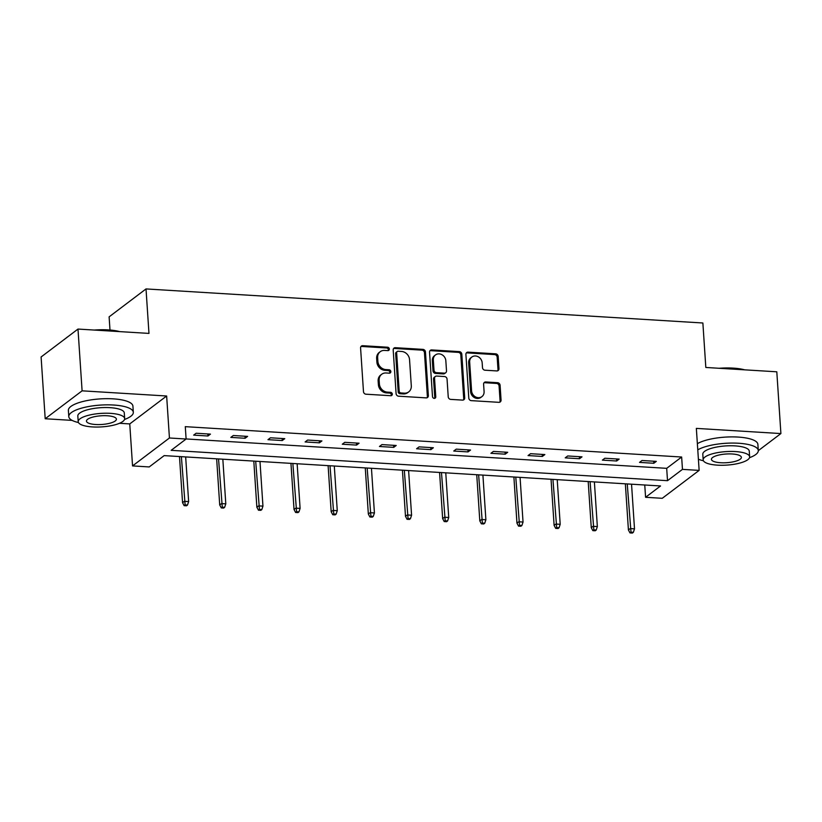<?xml version="1.0" encoding="UTF-8"?>
<svg xmlns="http://www.w3.org/2000/svg" width="822" height="822" viewBox="0 0 822 822"><rect width="100%" height="100%" fill="white"/><g stroke="black" fill="none" stroke-linecap="round" stroke-linejoin="round"><path stroke-width="1.23" d="M389.351 349.021A1.778 1.552 52.9 0 0 387.604 347.223L362.759 345.702A2.538 2.219 52.9 0 0 360.581 347.983L363.478 391.632A2.538 2.219 52.9 0 0 365.985 394.2L390.82 395.721A1.778 1.552 52.9 0 0 390.594 392.33L387.378 392.125A8.128 7.11 52.9 0 1 379.384 383.915L379.137 380.278A8.128 7.11 52.9 0 1 381.716 374.257A8.128 7.11 52.9 0 1 386.104 372.972L389.32 373.167A1.778 1.552 52.9 0 0 390.851 371.575A1.778 1.552 52.9 0 0 389.094 369.777L385.878 369.581A8.128 7.11 52.9 0 1 377.884 361.361L377.647 357.724A8.128 7.11 52.9 0 1 380.216 351.703A8.128 7.11 52.9 0 1 384.614 350.419L387.82 350.614A1.778 1.552 52.9 0 0 389.351 349.021M388.2 350.593A1.778 1.552 52.9 0 0 386.597 347.973L361.762 346.463A2.538 2.219 52.9 0 0 360.95 346.565M391.19 395.701A1.778 1.552 52.9 0 0 389.597 393.08L386.381 392.885L387.378 392.125M389.69 373.147A1.778 1.552 52.9 0 0 388.097 370.527L384.881 370.332L385.878 369.581M496.807 370.928A2.538 2.219 52.9 0 0 498.975 368.646L498.163 356.399A2.538 2.219 52.9 0 0 495.666 353.83L468.078 352.145A2.538 2.219 52.9 0 0 465.899 354.426L468.797 398.074A2.538 2.219 52.9 0 0 471.304 400.643L498.892 402.328A2.538 2.219 52.9 0 0 501.06 400.047L500.084 385.251A2.538 2.219 52.9 0 0 497.587 382.692L485.781 381.963A2.538 2.219 52.9 0 0 483.603 384.244L484.086 391.58A6.792 5.949 52.9 0 1 481.928 396.615A6.792 5.949 52.9 0 1 475.424 396.831A6.792 5.949 52.9 0 1 471.581 390.82L469.67 362.081A6.792 5.949 52.9 0 1 471.828 357.046A6.792 5.949 52.9 0 1 478.332 356.83A6.792 5.949 52.9 0 1 482.175 362.851L482.493 367.64A2.538 2.219 52.9 0 0 485.001 370.208L496.807 370.928M682.466 469.372L699.142 470.39L662.244 498.307L645.578 497.289L660.528 485.966L164.174 455.614L149.214 466.937L132.548 465.91L169.435 437.992L186.111 439.02L171.151 450.333L667.505 480.685L682.466 469.372L681.644 457.022L185.289 426.659L186.111 439.02M77.987 329.067L82.097 390.83L45.2 418.747L41.1 356.984L77.987 329.067L148.967 333.403L146.018 288.933L702.872 322.995L705.821 367.465L776.8 371.801L780.9 433.564L696.347 428.396L699.142 470.39M119.519 423.289L129.753 423.916L166.64 395.999L82.097 390.83M166.64 395.999L169.435 437.992M425.457 351.95A2.538 2.219 52.9 0 0 422.96 349.381L395.372 347.696A2.538 2.219 52.9 0 0 393.193 349.977L396.091 393.625A2.538 2.219 52.9 0 0 398.598 396.194L426.176 397.879A2.538 2.219 52.9 0 0 428.354 395.598L425.457 351.95L424.46 352.71A2.538 2.219 52.9 0 0 421.963 350.141L394.375 348.456A2.538 2.219 52.9 0 0 393.563 348.559M431.725 349.925L459.313 351.611A2.538 2.219 52.9 0 1 461.81 354.179L464.707 397.827A2.538 2.219 52.9 0 1 462.529 400.108L450.723 399.389A2.538 2.219 52.9 0 1 448.226 396.821L447.055 379.117A2.538 2.219 52.9 0 0 444.558 376.548L436.718 376.065A2.538 2.219 52.9 0 0 434.55 378.346L435.773 396.779A1.778 1.552 52.9 0 1 432.495 396.584L429.546 352.206A2.538 2.219 52.9 0 1 431.725 349.925L430.728 350.675L458.316 352.361L459.313 351.611M758.305 450.662L780.9 433.564M146.018 288.933L109.121 316.85L109.994 330.023M186.101 438.948L666.693 468.335L681.644 457.022M193.663 435.126L207.956 435.999L210.453 434.119L196.16 433.235L193.663 435.126M230.818 437.396L245.11 438.27L247.607 436.39L233.314 435.516L230.818 437.396M267.982 439.667L282.265 440.541L284.761 438.66L270.469 437.787L267.982 439.667M305.137 441.938L319.419 442.822L321.916 440.931L307.623 440.058L305.137 441.938M342.291 444.219L356.584 445.092L359.07 443.202L344.778 442.328L342.291 444.219M379.445 446.49L393.738 447.363L396.225 445.473L381.932 444.599L379.445 446.49M416.6 448.761L430.892 449.634L433.379 447.743L419.097 446.87L416.6 448.761M453.754 451.031L468.047 451.905L470.533 450.024L456.251 449.141L453.754 451.031M490.909 453.302L505.201 454.176L507.698 452.295L493.406 451.422L490.909 453.302M528.063 455.573L542.356 456.446L544.852 454.566L530.56 453.693L528.063 455.573M565.217 457.854L579.51 458.727L582.007 456.837L567.714 455.963L565.217 457.854M602.372 460.125L616.664 460.998L619.161 459.108L604.869 458.234L602.372 460.125M639.526 462.396L653.819 463.269L656.316 461.378L642.023 460.505L639.526 462.396M644.756 485.001L645.578 497.289M129.753 423.916L132.548 465.91M45.2 418.747L72.141 420.391M666.693 468.335L667.505 480.685M207.956 435.999L207.822 433.954M245.11 438.27L244.977 436.225M282.265 440.541L282.131 438.496M319.419 442.822L319.285 440.767M356.584 445.092L356.44 443.037M393.738 447.363L393.594 445.319M430.892 449.634L430.749 447.589M468.047 451.905L467.913 449.86M505.201 454.176L505.068 452.131M542.356 456.446L542.222 454.402M579.51 458.727L579.376 456.672M616.664 460.998L616.531 458.943M653.819 463.269L653.685 461.224M380.216 351.703L379.219 352.453A8.128 7.11 52.9 0 0 376.651 358.474L377.647 357.724M384.881 370.332A8.128 7.11 52.9 0 1 376.887 362.112L376.651 358.474M381.716 374.257L380.72 375.007A8.128 7.11 52.9 0 0 378.141 381.028L379.137 380.278M386.381 392.885A8.128 7.11 52.9 0 1 378.387 384.665L378.141 381.028M426.988 397.776A2.538 2.219 52.9 0 0 427.358 396.358L424.46 352.71M398.167 351.251A1.778 1.552 52.9 0 0 396.646 352.844L399.194 391.159A1.778 1.552 52.9 0 0 400.941 392.957L404.332 393.163A8.128 7.11 52.9 0 0 408.719 391.889A8.128 7.11 52.9 0 0 411.298 385.867L409.551 359.676A8.128 7.11 52.9 0 0 401.557 351.456L398.167 351.251M397.211 351.528L396.214 352.289A1.778 1.552 52.9 0 0 395.649 353.604L396.646 352.844M408.719 391.889L407.722 392.639A8.128 7.11 52.9 0 1 403.335 393.923L399.944 393.717A1.778 1.552 52.9 0 1 398.197 391.919L395.649 353.604M463.341 400.006A2.538 2.219 52.9 0 0 463.711 398.578L460.813 354.929A2.538 2.219 52.9 0 0 458.316 352.361M435.352 376.466L434.355 377.226A2.538 2.219 52.9 0 0 433.543 379.106L434.776 397.529L435.773 396.779M434.612 398.351A1.778 1.552 52.9 0 0 434.776 397.529M445.832 360.745A6.792 5.949 52.9 0 0 441.989 354.734A6.792 5.949 52.9 0 0 435.475 354.95A6.792 5.949 52.9 0 0 433.328 359.985L433.995 370.106A2.538 2.219 52.9 0 0 436.492 372.674L444.332 373.147A2.538 2.219 52.9 0 0 446.51 370.866L445.832 360.745M435.475 354.95L434.478 355.7A6.792 5.949 52.9 0 0 432.331 360.735L433.328 359.985M445.699 372.756L444.702 373.507A2.538 2.219 52.9 0 1 443.335 373.907L435.496 373.424A2.538 2.219 52.9 0 1 432.999 370.856L432.331 360.735M430.728 350.675A2.538 2.219 52.9 0 0 429.916 350.778M471.828 357.046L470.831 357.806A6.792 5.949 52.9 0 0 468.674 362.841L469.67 362.081M481.928 396.615L480.932 397.375A6.792 5.949 52.9 0 1 474.428 397.591A6.792 5.949 52.9 0 1 470.585 391.57L468.674 362.841M499.694 402.225A2.538 2.219 52.9 0 0 500.064 400.807L499.088 386.011A2.538 2.219 52.9 0 0 496.591 383.442L484.775 382.723A2.538 2.219 52.9 0 0 483.973 382.826M497.608 370.825A2.538 2.219 52.9 0 0 497.978 369.397L497.166 357.149A2.538 2.219 52.9 0 0 494.669 354.59L467.081 352.895A2.538 2.219 52.9 0 0 466.269 353.008M184.128 505.653L186.502 505.797L187.498 505.037L185.125 504.893L184.128 505.653L182.556 502.684L184.354 501.328L188.639 501.584L185.669 456.929M185.125 504.893L181.385 456.672M182.556 502.684L179.494 456.549M188.639 501.584L187.498 505.037M66.222 337.976A31.565 9.155 -3.8 0 1 67.918 336.691M94.201 330.054A31.565 9.155 -3.8 0 1 108.216 329.899A31.565 9.155 -3.8 0 1 119.755 331.615M117.32 331.472A32.335 9.381 176.2 0 0 108.566 330.413A32.335 9.381 176.2 0 0 98.537 330.321M124.533 419.477A32.335 9.381 176.2 0 0 133.328 412.315A32.335 9.381 176.2 0 0 113.518 405.02A32.335 9.381 176.2 0 0 68.791 416.6A32.335 9.381 176.2 0 0 78.46 422.539M133.328 412.315L132.917 406.14A32.335 9.381 176.2 0 0 113.107 398.845A32.335 9.381 176.2 0 0 68.38 410.425L68.791 416.6M78.203 421.676L77.823 415.994A23.283 6.761 -3.8 0 1 110.035 407.661A23.283 6.761 -3.8 0 1 124.286 412.911L124.667 418.593A23.283 6.761 176.2 0 0 110.405 413.343A23.283 6.761 176.2 0 0 78.203 421.676A23.283 6.761 176.2 0 0 92.465 426.926A23.283 6.761 176.2 0 0 124.667 418.593M95.65 424.512A15.002 4.357 176.2 0 0 116.405 419.138A15.002 4.357 176.2 0 0 107.22 415.757A15.002 4.357 176.2 0 0 86.464 421.131A15.002 4.357 176.2 0 0 95.65 424.512M719.178 368.277A31.565 9.155 -3.8 0 1 733.193 368.122A31.565 9.155 -3.8 0 1 744.722 369.838M742.287 369.695A32.335 9.381 176.2 0 0 733.532 368.636A32.335 9.381 176.2 0 0 723.514 368.544M749.5 457.7A32.335 9.381 176.2 0 0 758.295 450.528A32.335 9.381 176.2 0 0 738.495 443.243A32.335 9.381 176.2 0 0 697.775 449.85M698.392 459.21A32.335 9.381 176.2 0 0 703.427 460.762M758.295 450.528L757.884 444.353A32.335 9.381 176.2 0 0 738.084 437.068A32.335 9.381 176.2 0 0 697.364 443.675M703.17 459.899L702.8 454.217A23.283 6.761 -3.8 0 1 735.002 445.884A23.283 6.761 -3.8 0 1 749.263 451.134L749.643 456.816A23.283 6.761 176.2 0 0 735.382 451.566A23.283 6.761 176.2 0 0 703.17 459.899A23.283 6.761 176.2 0 0 717.431 465.149A23.283 6.761 176.2 0 0 749.643 456.816M720.627 462.735A15.002 4.357 176.2 0 0 741.382 457.361A15.002 4.357 176.2 0 0 732.186 453.98A15.002 4.357 176.2 0 0 711.431 459.354A15.002 4.357 176.2 0 0 720.627 462.735M221.282 507.924L223.656 508.068L224.653 507.318L222.279 507.164L221.282 507.924L219.71 504.955L221.508 503.598L225.793 503.855L222.834 459.2M222.279 507.164L218.539 458.943M219.71 504.955L216.648 458.82M225.793 503.855L224.653 507.318M258.437 510.195L260.821 510.339L261.817 509.589L259.433 509.445L258.437 510.195L256.865 507.225L258.663 505.869L262.948 506.126L259.988 461.471M259.433 509.445L255.693 461.214M256.865 507.225L253.803 461.101M262.948 506.126L261.817 509.589M295.591 512.466L297.975 512.609L298.972 511.859L296.588 511.716L295.591 512.466L294.029 509.496L295.817 508.14L300.102 508.407L297.143 463.742M296.588 511.716L292.858 463.485M294.029 509.496L290.957 463.372M300.102 508.407L298.972 511.859M332.746 514.736L335.129 514.88L336.126 514.13L333.742 513.986L332.746 514.736L331.184 511.767L332.972 510.411L337.267 510.678L334.297 466.023M333.742 513.986L330.012 465.755M331.184 511.767L328.112 465.642M337.267 510.678L336.126 514.13M369.9 517.007L372.284 517.161L373.28 516.401L370.897 516.257L369.9 517.007L368.338 514.048L370.126 512.681L374.421 512.949L371.452 468.293M370.897 516.257L367.167 468.026M368.338 514.048L365.276 467.913M374.421 512.949L373.28 516.401M407.054 519.288L409.438 519.432L410.435 518.672L408.051 518.528L407.054 519.288L405.493 516.319L407.28 514.962L411.575 515.219L408.606 470.564M408.051 518.528L404.321 470.297M405.493 516.319L402.431 470.184M411.575 515.219L410.435 518.672M444.209 521.559L446.593 521.703L447.589 520.942L445.205 520.799L444.209 521.559L442.647 518.59L444.445 517.233L448.73 517.49L445.76 472.835M445.205 520.799L441.476 472.578M442.647 518.59L439.585 472.455M448.73 517.49L447.589 520.942M481.363 523.83L483.747 523.974L484.744 523.224L482.36 523.069L481.363 523.83L479.801 520.86L481.6 519.504L485.884 519.761L482.915 475.106M482.36 523.069L478.63 474.849M479.801 520.86L476.739 474.726M485.884 519.761L484.744 523.224M518.518 526.101L520.901 526.244L521.898 525.494L519.514 525.35L518.518 526.101L516.956 523.131L518.754 521.775L523.039 522.042L520.069 477.377M519.514 525.35L515.784 477.12M516.956 523.131L513.894 477.007M523.039 522.042L521.898 525.494M555.682 528.371L558.056 528.515L559.052 527.765L556.679 527.621L555.682 528.371L554.11 525.402L555.908 524.046L560.193 524.313L557.224 479.658M556.679 527.621L552.939 479.39M554.11 525.402L551.048 479.277M560.193 524.313L559.052 527.765M592.837 530.642L595.21 530.786L596.207 530.036L593.833 529.892L592.837 530.642L591.265 527.673L593.063 526.316L597.347 526.583L594.388 481.928M593.833 529.892L590.093 481.661M591.265 527.673L588.203 481.548M597.347 526.583L596.207 530.036M629.991 532.913L632.375 533.067L633.372 532.307L630.988 532.163L629.991 532.913L628.419 529.954L630.217 528.587L634.502 528.854L631.543 484.199M630.988 532.163L627.248 483.932M628.419 529.954L625.357 483.819M634.502 528.854L633.372 532.307M386.597 347.973L387.604 347.223M389.597 393.08L390.594 392.33M388.097 370.527L389.094 369.777M376.887 362.112L377.884 361.361M378.387 384.665L379.384 383.915M361.762 346.463L362.759 345.702M427.358 396.358L428.354 395.598M394.375 348.456L395.372 347.696M421.963 350.141L422.96 349.381M398.197 391.919L399.194 391.159M399.944 393.717L400.941 392.957M403.335 393.923L404.332 393.163M460.813 354.929L461.81 354.179M463.711 398.578L464.707 397.827M433.543 379.106L434.55 378.346M432.999 370.856L433.995 370.106M435.496 373.424L436.492 372.674M443.335 373.907L444.332 373.147M470.585 391.57L471.581 390.82M484.775 382.723L485.781 381.963M496.591 383.442L497.587 382.692M499.088 386.011L500.084 385.251M500.064 400.807L501.06 400.047M467.081 352.895L468.078 352.145M494.669 354.59L495.666 353.83M497.166 357.149L498.163 356.399M497.978 369.397L498.975 368.646"/></g></svg>
